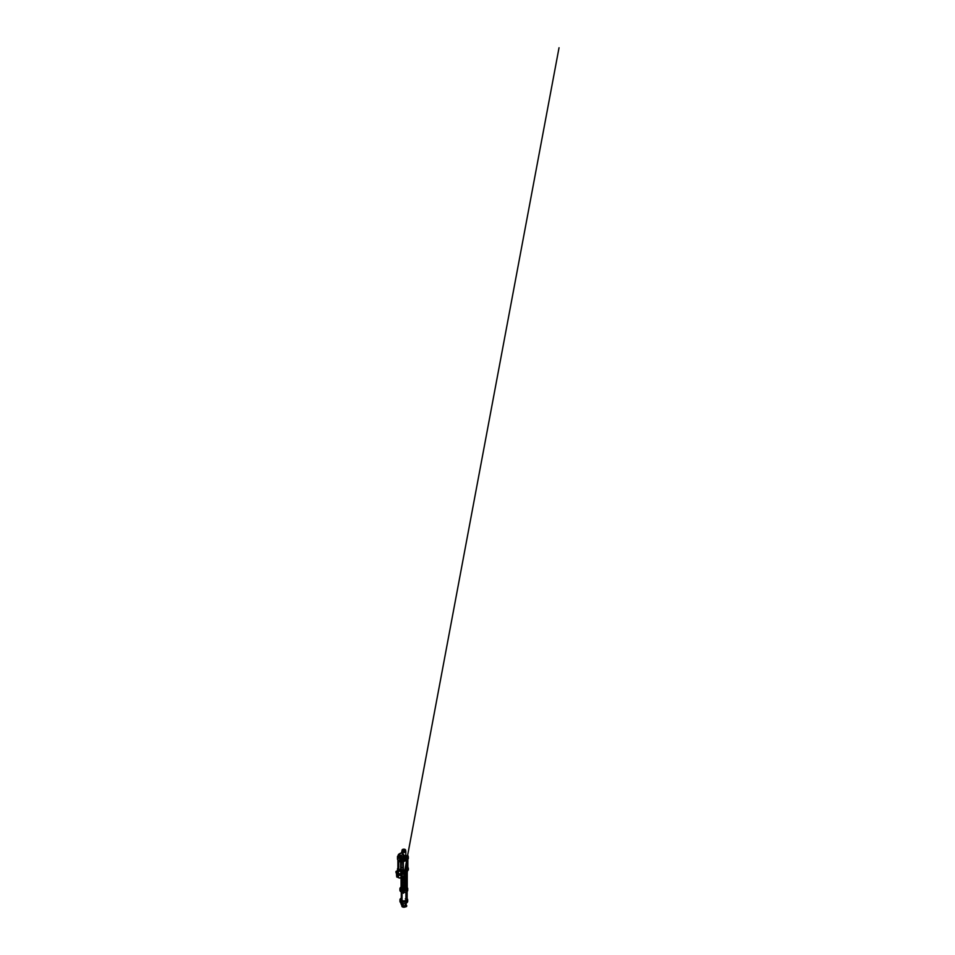 <?xml version="1.0" encoding="UTF-8"?>
<svg xmlns="http://www.w3.org/2000/svg" width="955" height="955" viewBox="0 0 955 955"><rect width="100%" height="100%" fill="white"/><g stroke="black" fill="none" stroke-linecap="round" stroke-linejoin="round"><path stroke-width="1.43" d="M407.463 900.589A3.856 2.232 180 0 1 407.69 901.353A3.856 2.232 180 0 1 407.678 901.544L407.678 901.46A3.856 2.232 180 0 1 407.331 902.212L407.331 902.296A3.856 2.232 180 0 1 406.639 902.881L406.424 903.036A3.856 2.232 180 0 1 401.625 903.215L401.625 903.096A3.856 2.232 180 0 1 401.1 902.845A3.856 2.232 180 0 1 400.67 902.547L400.67 902.666A3.856 2.232 180 0 1 399.978 901.389A3.856 2.232 180 0 1 400.217 900.613M407.152 898.703A3.856 2.232 180 0 1 407.69 899.825A3.856 2.232 180 0 1 405.314 901.89A3.856 2.232 180 0 1 401.1 901.401A3.856 2.232 180 0 1 399.978 899.825A3.856 2.232 180 0 1 401.1 898.261A3.856 2.232 180 0 1 401.172 898.213M406.09 905.436L406.138 903.167M403.762 907.19L404.98 907.011L402.485 906.904L401.577 905.137M401.291 900.84L402.055 900.84M407.152 898.786A3.665 2.113 180 0 1 405.935 901.413A3.665 2.113 180 0 1 401.243 901.174A3.665 2.113 180 0 1 401.243 898.178A3.665 2.113 180 0 1 401.291 898.142M406.4 900.052L407.152 900.052M402.055 900.314A2.101 1.206 -0 0 0 402.353 900.529A2.101 1.206 -0 0 0 404.634 900.792A2.101 1.206 -0 0 0 405.923 899.67A2.101 1.206 -0 0 0 405.314 898.822M400.169 889.487A3.904 2.256 -0 0 0 399.93 890.263A3.904 2.256 -0 0 0 401.076 891.863A3.904 2.256 -0 0 0 405.326 892.352A3.904 2.256 -0 0 0 407.737 890.263A3.904 2.256 -0 0 0 407.499 889.487M401.076 887.111A3.904 2.256 -0 0 0 399.93 888.711A3.904 2.256 -0 0 0 401.076 890.299A3.904 2.256 -0 0 0 405.326 890.788A3.904 2.256 -0 0 0 407.737 888.711A3.904 2.256 -0 0 0 407.236 887.601M402.724 890.048L403.44 890.669L403.667 890.048M401.267 887.314L401.733 887.971M401.04 888.95L401.076 889.702M401.076 890.155A3.713 2.149 0 0 0 401.339 890.299L402.521 890.06M403.858 889.917A2.101 1.206 0 0 0 405.278 889.583L405.278 888.639A2.101 1.206 0 0 0 405.923 887.768A2.101 1.206 0 0 0 405.899 887.553M407.415 888.186L406.52 888.747L406.126 887.828A2.304 1.325 180 0 1 405.72 888.687L407.367 888.592L407.367 889.368L405.278 889.583M403.858 878.66L403.667 877.311L403.858 878.66M402.521 877.74L402.724 879.101L403.177 878.123M402.544 874.04L398.175 874.911L400.133 874.565L397.602 874.267M402.616 874.088L400.837 873.491L400.837 870.924L402.115 870.578L402.879 871.485L404.204 870.757A3.331 1.922 -0 0 0 407.164 868.931L408.334 868.202L407.725 870.471L405.696 873.216A1.862 1.074 180 0 1 405.648 873.515A1.862 1.074 180 0 1 403.858 874.35M404.132 873.694L406.436 872.333M406.806 872.118L403.798 874.076M398.104 873.431L396.612 872.393C395.895 872.213 395.836 871.975 396.468 871.688C395.776 872.011 395.836 872.261 396.612 872.464L398.08 873.455M397.495 870.936L396.492 871.115L396.612 872.393C395.895 872.213 395.848 871.975 396.468 871.688C395.776 872.011 395.836 872.261 396.612 872.464L397.59 873.228M396.456 871.629C395.776 871.927 395.836 872.19 396.612 872.393C395.836 872.19 395.776 871.927 396.456 871.629C395.776 871.927 395.836 872.19 396.612 872.393C395.895 872.213 395.848 871.975 396.468 871.688M406.818 871.163L407.176 871.975M406.997 869.981A3.295 1.898 180 0 1 406.162 870.805A3.295 1.898 180 0 1 404.252 871.354L404.037 873.789L404.371 871.533A2.662 1.54 -0 0 0 406.066 870.865M402.521 890.311L402.127 873.861M401.601 873.98L400.575 874.434L401.601 873.98M397.495 871.127A1.48 0.848 -0 0 0 397.471 871.82L397.901 872.202A2.411 1.385 180 0 1 398.271 872.882L398.271 873.348A1.48 0.848 -0 0 0 399.441 874.016L400.145 874.637L402.031 873.861M398.211 873.228L397.578 873.741C397.125 874.171 397.34 874.398 398.187 874.434L397.602 874.279C397.125 874.708 397.34 874.935 398.187 874.983L400.611 875.031L401.983 873.765M397.578 874.207C397.125 874.637 397.34 874.864 398.187 874.899C397.34 874.864 397.125 874.637 397.578 874.207C397.125 874.637 397.34 874.864 398.187 874.899L397.602 874.279C397.125 874.708 397.34 874.935 398.187 874.983L400.79 874.983M396.492 874.434L396.731 876.929L396.492 874.434L397.304 874.291L397.244 875.556M398.092 876.69L397.937 875.735M396.731 874.983L396.958 876.738L396.731 874.983M398.45 877.514L398.402 875.699M400.969 874.876A1.385 0.8 180 0 1 400.873 874.971L399.679 875.329A1.385 0.8 180 0 1 399.333 875.305M398.187 875.449C397.34 875.413 397.125 875.174 397.578 874.756C397.125 875.174 397.34 875.413 398.187 875.449L400.121 875.281M402.103 874.338L401.351 874.673M402.091 874.756L401.434 874.732M398.331 875.472L397.662 875.472M398.307 875.878L397.674 875.878M396.707 874.923L397.005 876.63M397.077 873.013L396.325 872.942M396.946 873.371L396.313 873.348M396.623 871.724L397.901 872.202L398.032 873.527M398.151 874.243L398.187 874.434C397.34 874.398 397.125 874.171 397.578 873.741L400.933 873.777M398.211 873.192L398.39 873.013A1.337 0.776 -0 0 0 400.802 873.515L400.814 870.865L401.971 870.518L401.971 873.873M398.402 870.411A1.337 0.776 -0 0 0 400.802 870.948L400.766 870.888A1.289 0.74 180 0 1 398.438 870.375A2.602 1.504 -0 0 0 397.853 869.253A1.289 0.74 180 0 1 397.877 868.274A1.337 0.776 -0 0 0 397.817 869.301A2.555 1.468 180 0 1 398.414 870.256A2.555 1.468 180 0 1 398.402 870.411L398.438 870.375M397.841 872.118L397.722 872.715M402.282 870.614L402.115 873.849M406.532 867.713L406.52 867.701A3.331 1.922 -0 0 0 406.496 867.689L408.072 867.57L407.021 867.427L407.331 868.501L408.072 867.57M403.834 870.888L404.204 870.697A3.283 1.898 180 0 0 407.117 868.895L407.713 868.608M404.025 873.837L403.81 871.103L402.186 870.841M398.772 869.348L397.877 868.573M400.67 870.256L400.014 871.008L398.772 870.256M406.496 868.035A2.984 1.719 180 0 1 406.555 869.516A2.984 1.719 180 0 1 404.705 870.459A2.984 1.719 180 0 1 403.571 870.518M402.461 870.339A2.984 1.719 180 0 1 401.112 869.516A2.984 1.719 180 0 1 401.16 868.035M407.797 870.447L406.818 871.056L408.334 869.993L408.334 868.202M406.746 870.101L407.164 869.468A3.331 1.922 180 0 1 404.263 871.294M403.738 873.001L402.115 872.775L402.139 871.103M400.133 873.921L400.897 873.801M407.415 868.668L407.128 869.551M407.164 869.516L405.744 871.044A2.71 1.564 -0 0 0 405.935 870.924M404.216 871.354L404.371 871.473A2.71 1.564 -0 0 0 405.744 871.044M397.925 868.62L399.106 868.99L397.925 868.62M398.557 867.94L397.877 868.465L398.772 869.014M404.049 861.171A3.283 1.898 0 0 0 406.162 860.622A3.283 1.898 0 0 0 406.173 860.61L406.185 860.598A3.331 1.922 180 0 1 404.049 861.159L404.049 859.297A3.331 1.922 0 0 0 404.12 859.285L404.813 858.987L405.159 860.36A3.295 1.898 0 0 0 407.128 858.629L406.496 857.471A2.662 1.54 180 0 1 405.314 858.652L404.813 860.551A3.331 1.922 180 0 0 407.164 858.7L406.496 858.163A2.662 1.54 0 0 1 405.314 859.345L405.278 859.369M408.131 856.408L408.072 858.963L407.212 859.178A3.331 1.922 180 0 1 407.164 859.237A3.331 1.922 180 0 1 406.185 860.598M398.426 860.383A1.337 0.776 0 0 0 400.479 860.837L401.721 859.452A1.982 1.146 180 0 1 401.53 859.727A1.982 1.146 180 0 1 399.727 860.395A1.982 1.146 180 0 1 397.913 859.727L397.889 859.751A1.289 0.74 0 0 0 397.925 859.763A1.289 0.74 0 0 0 397.96 859.787A1.337 0.776 180 0 1 397.722 858.772M398.796 861.446A1.289 0.74 0 0 0 398.808 861.446A1.289 0.74 0 0 0 400.455 861.529L400.479 861.517A1.337 0.776 180 0 1 398.522 860.551M402.115 860.897L400.455 861.529M398.378 860.097A1.349 0.776 0 0 0 400.491 860.789L400.479 861.517L402.115 860.909M402.365 861.732L403.583 861.732L402.115 861.386L402.139 859.631M407.892 858.163L408.048 858.963M402.007 860.909L402.174 859.285M401.733 856.969L401.721 859.452L401.697 857.053L403.428 856.36A2.006 1.158 0 0 0 403.655 856.384L405.278 856.683L405.278 859.703M405.254 856.814L405.099 860.276M397.769 856.599A2.006 1.158 0 0 0 397.722 856.826A2.006 1.158 0 0 0 398.307 857.65A1.982 1.146 0 0 0 398.331 857.65A1.982 1.146 0 0 0 399.548 857.984L400.969 858.569L401.136 857.948M400.026 858.569L400.969 858.569M400.181 857.029L401.1 857.65A1.982 1.146 0 0 0 401.124 857.65L401.124 857.65A2.006 1.158 0 0 0 401.136 857.65A2.006 1.158 0 0 0 401.697 857.005L403.511 856.325A1.982 1.146 0 0 0 403.655 856.337L405.075 856.933L405.254 856.301M404.132 855.823A2.137 1.242 180 0 1 403.941 855.835L405.23 856.014A1.982 1.146 0 0 0 405.242 856.002A2.006 1.158 0 0 0 405.827 855.179A2.006 1.158 0 0 0 405.768 854.892M403.511 858.724L402.461 858.82L403.392 858.473A2.137 1.242 0 0 0 403.643 858.485L403.774 855.919L405.242 856.038A2.006 1.158 0 0 0 405.242 856.002L405.087 855.776M404.156 856.933L405.063 856.933M398.772 855.596A1.337 0.776 0 0 0 400.479 856.766L403.511 856.325A2.006 1.158 0 0 0 403.655 856.337L403.738 856.36M398.331 857.65L398.307 857.65A2.006 1.158 0 0 0 399.548 857.984L400.599 858.736L401.172 857.829L399.87 858.414M398.307 855.465L398.545 854.439M398.307 855.238L398.271 854.892C398.223 854.271 399.62 854.427 399.572 854.737M405.063 855.513L405.278 856.659M401.876 852.922L403.511 854.283L403.511 856.325M402.019 850.881A2.006 1.158 0 0 0 401.828 851.371A2.006 1.158 0 0 0 401.924 851.705A2.006 1.158 0 0 0 404.132 852.517A2.006 1.158 0 0 0 405.827 851.371A2.006 1.158 0 0 0 405.744 851.036A2.006 1.158 0 0 0 405.648 850.881M404.92 855.799L404.311 855.799M404.956 856.217L404.275 856.217M404.753 855.847L404.132 855.585L404.753 855.847M404.275 855.394L404.956 855.394M401.709 853.054L403.511 854.283M401.828 851.371L401.625 852.684L399.118 853.913L402.103 852.529M399.536 854.045L402.282 852.684M398.963 854.403L398.39 855.035L398.963 854.403C397.507 854.94 399.118 856.289 400.479 855.668L403.237 854.319L403.225 856.372M400.897 857.077A1.862 1.074 180 0 0 401.494 856.575L401.697 857.005M400.802 857.447L400.205 857.447M400.837 857.865L400.169 857.865M401.757 856.48L401.697 856.54A2.006 1.158 180 0 1 400.993 857.256L400.825 857.029M404.359 851.227A1.815 1.05 0 0 0 405.648 850.225A1.815 1.05 0 0 0 403.308 849.222A1.815 1.05 0 0 0 402.019 850.225A1.815 1.05 0 0 0 404.359 851.227M404.741 850.774A1.313 0.764 0 0 0 402.926 849.675A1.313 0.764 0 0 0 404.741 850.774M402.318 859.404L403.631 859.333M402.377 859.034L402.819 859.798L404.037 859.094A3.187 1.838 0 0 0 404.108 859.094L404.12 859.285M403.332 858.378L403.428 858.27A2.006 1.158 0 0 0 403.655 858.294L404.813 858.987L403.977 858.724L403.977 856.814M403.44 858.569L402.258 858.867M403.643 859.404L402.377 858.855M402.783 858.915C401.96 859.023 402.353 859.787 403.153 859.631C403.977 859.512 403.619 858.736 402.807 858.879M403.428 856.325L403.332 858.748L402.616 858.294M400.491 860.789L401.673 859.452M401.136 857.721L401.136 857.721A2.006 1.158 0 0 0 401.697 857.053L401.697 857.053M399.823 859.178L399.548 858.032A2.006 1.158 0 0 1 397.722 856.886A2.006 1.158 0 0 0 397.722 856.886L397.722 859.202A2.006 1.158 0 0 0 399.572 860.348A2.006 1.158 0 0 0 401.697 859.381L401.757 859.321M406.83 856.551L408.143 856.611L406.532 858.247A2.71 1.564 180 0 1 405.338 859.452L405.254 859.44M405.254 856.05A2.006 1.158 0 0 0 405.827 855.238A2.006 1.158 0 0 0 405.827 855.214L405.827 851.371M407.284 856.122C406.46 856.241 406.854 857.005 407.654 856.838C408.477 856.731 408.119 855.955 407.319 856.086M406.878 856.086L407.331 856.802L408.072 855.883L407.021 855.74L408.072 855.883M407.117 855.716L407.833 855.716M407.117 855.931L407.833 855.931M400.002 861.756L398.88 861.482L400.002 861.756M399.441 869.611L398.772 870.136L400.002 870.662L400.67 870.136L400.002 869.611M400.002 870.662L400.634 869.981L398.808 870.292L400.002 870.662M403.44 870.256A2.662 1.54 0 0 0 404.61 870.196A2.662 1.54 0 0 0 405.72 869.814A2.662 1.54 0 0 0 406.496 868.728L406.496 860.395M402.592 867.367A2.662 1.54 0 0 0 401.16 868.728A2.662 1.54 0 0 0 401.948 869.814A2.662 1.54 0 0 0 402.592 870.089M401.983 869.838L402.867 869.91M403.488 870.327L405.648 869.862M402.043 870.184A2.567 1.48 180 0 1 401.375 869.551A2.567 1.48 180 0 1 401.267 869.146M406.4 869.146A2.567 1.48 180 0 1 405.624 870.184M401.124 869.528A2.949 1.707 180 0 1 400.885 868.847A2.949 1.707 180 0 1 401.16 868.119M406.496 868.119A2.949 1.707 180 0 1 406.782 868.847A2.949 1.707 180 0 1 406.544 869.528M401.184 866.472L400.587 866.579M402.377 870.566L402.831 871.282L403.571 870.363L402.521 870.22L403.571 870.363M403.082 870.327L402.592 861.84M407.117 867.618L407.833 867.618M407.821 855.441L407.117 855.513L407.821 855.441M407.236 876.571L407.045 875.222L407.236 876.571M405.899 875.651L406.102 877.012L406.555 876.033M405.899 876.583L406.555 876.965M401.279 876.368L401.733 875.389M401.1 875.95L401.733 876.32M403.905 873.992A1.91 1.098 -0 0 0 404.395 873.944L405.135 873.718L404.395 873.944A1.91 1.098 -0 0 0 405.063 873.73M405.421 873.515L405.147 873.682A1.552 0.895 180 0 1 404.287 874.123A1.552 0.895 180 0 1 403.858 874.159M405.123 873.706L404.395 873.944L405.123 873.706M405.493 873.503L404.848 873.801M402.509 873.252L402.509 874.028A1.862 1.074 180 0 1 402.449 873.992M405.791 873.157A2.006 1.158 180 0 1 405.827 873.383A2.006 1.158 180 0 1 405.791 873.61L405.768 873.682A2.006 1.158 180 0 1 404.478 874.482L404.359 874.505A2.006 1.158 180 0 1 403.858 874.541M403.858 878.898L404.681 878.469L403.858 878.958M403.858 880.749A1.48 0.86 0 0 0 404.872 880.498A1.48 0.86 0 0 0 405.099 879.46A1.48 0.86 0 0 0 404.407 879.101M402.521 880.534A1.588 0.919 180 0 1 402.473 879.543A1.588 0.919 180 0 1 402.521 879.495A1.48 0.86 0 0 0 402.521 880.283M403.858 880.928A1.588 0.919 180 0 0 404.956 880.665A1.588 0.919 0 0 0 405.195 879.543A1.588 0.919 0 0 0 405.147 879.495M402.258 880.498A1.779 1.027 180 0 1 402.521 879.316M405.409 880.498A1.779 1.027 0 0 0 404.407 879.042M402.521 880.725A1.946 1.122 180 0 1 401.888 879.889A1.946 1.122 180 0 1 402.461 879.101A1.946 1.122 180 0 1 402.521 879.066A1.886 1.086 0 0 0 402.497 879.125A1.886 1.086 0 0 0 402.21 880.45A1.886 1.086 0 0 0 402.521 880.677M404.419 878.827A1.946 1.122 180 0 1 405.78 879.889A1.946 1.122 180 0 1 405.207 880.689A1.946 1.122 180 0 1 403.858 881.011A1.886 1.086 0 0 0 405.171 880.665A1.886 1.086 0 0 0 405.457 880.45A1.886 1.086 0 0 0 404.407 878.851L404.407 879.889M405.529 880.438A1.946 1.122 180 0 1 405.78 880.988A1.946 1.122 180 0 1 405.207 881.775A1.946 1.122 180 0 1 403.858 882.11M402.521 881.811A1.946 1.122 180 0 1 401.888 880.988A1.946 1.122 180 0 1 402.139 880.438M403.858 882.742A1.242 0.716 0 0 0 405.051 881.883L405.027 881.871A1.194 0.692 180 0 1 403.858 882.563M404.705 886.682A1.242 0.716 180 0 1 403.858 887.899M405.242 886.443L405.923 887.338L404.896 888.377L405.72 887.326L405.075 886.347M402.521 886.383L402.521 887.983M404.801 888.126L403.81 888.281M402.521 888.281L401.733 887.338L402.425 886.443M404.992 888.938L403.702 889.141L404.371 889.571L404.896 888.377L403.81 888.556M401.076 889.38A3.713 2.149 0 0 0 401.339 889.523L402.521 889.284M402.306 888.974L401.005 889.093L401.792 888.054A2.101 1.206 0 0 0 402.521 888.711M402.342 889.093L401.016 889.141M402.306 889.201L401.828 888.389L402.306 889.201L401.04 889.01M401.219 889.021L401.864 889.463M401.828 889.463L401.04 888.651M401.207 889.01L401.828 888.389M404.836 888.866L404.478 889.475M404.956 889.105L404.156 889.475M402.521 886.312L402.64 885.536M406.15 888.222L407.439 888.305L406.114 888.389M406.305 888.568L406.376 887.696L407.415 888.054M407.403 888.066L406.305 888.747M406.376 887.696L407.331 887.84L406.376 887.696M402.521 878.672L403.177 879.054M401.852 903L401.04 902.535M401.04 902.809L402.318 903.227M402.7 892.424L403.44 892.507M403.667 891.827C404.383 892.161 403.285 892.818 402.676 892.388C401.936 891.958 403.38 891.516 403.631 891.815M403.69 892.579L403.464 893.247L402.688 892.579M406.233 892.042L406.078 898.452M405.756 904.922L405.338 906.784A1.337 0.776 -120 0 0 406.197 906.056L406.735 905.746A1.337 0.776 60 0 1 406.138 906.558M405.612 904.839L404.741 905.507L404.98 907.011M402.592 905.352L402.58 904.051L401.339 904.481L402.21 905.567L401.637 904.063M405.577 903.37L405.672 905.101M405.433 903.418L405.338 905.292M405.039 906.868L405.135 906.677A1.146 0.657 -120 0 0 405.935 906.08L405.302 905.531L406.317 905.567M402.795 905.304L402.628 904.158M402.628 905.328L401.446 904.301L402.318 905.388M407.415 902.093L406.305 902.606M402.903 907.047L404.18 907.25M400.085 899.121L400.694 898.536M404.526 876.511L403.858 877.43M396.612 871.927C395.836 871.724 395.776 871.461 396.456 871.151L396.456 871.151C395.776 871.461 395.836 871.724 396.612 871.927L397.662 873.348M400.575 875.15L400.575 873.789M401.231 874.685L402.031 873.574M396.456 872.166C395.776 872.476 395.836 872.727 396.612 872.942C395.836 872.727 395.776 872.476 396.456 872.166C395.776 872.476 395.836 872.727 396.612 872.942L397.364 873.061M396.492 872.369L397.053 873.013M400.646 877.8A1.242 0.716 180 0 1 398.796 877.8M401.04 874.828L401.04 876.965A1.385 0.8 180 0 1 398.402 877.43L397.937 876.869M397.662 874.935L399.679 875.329M397.769 872.345L398.128 873.025M397.65 872.142L397.817 871.867A2.555 1.468 180 0 1 398.39 872.631M398.402 872.977L398.402 870.578M397.817 870.876A1.337 0.776 -0 0 0 397.817 871.867L397.853 869.253M407.725 869.516L408.334 869.993L407.296 870.721M407.427 871.629L407.427 870.65L406.818 871.056M406.746 870.351L406.746 872.118M406.484 872.297L406.484 870.59M404.335 872.345A2.662 1.54 -0 0 0 406.484 871.02M403.523 873.157L402.425 873.157M398.187 874.434L399.476 874.207M402.115 861.386L402.151 859.369L402.879 860.013L403.917 859.357L403.917 861.219M403.679 859.488L403.81 861.494M403.32 858.235L403.296 856.349M397.769 856.086A1.337 0.776 0 0 0 397.722 856.981M403.655 855.871L403.834 858.867M405.648 851.024A1.91 1.098 180 0 1 404.395 852.421A1.91 1.098 180 0 1 402.473 852.147A1.91 1.098 180 0 1 402.019 851.024M404.108 856.158L403.977 856.766M401.41 856.384L400.479 856.766L399.751 854.224M400.993 857.256L400.658 858.008L399.56 857.315A1.862 1.074 180 0 1 397.984 856.623A1.862 1.074 180 0 1 398.39 855.501M399.56 857.315L399.548 857.506A2.006 1.158 180 0 1 397.722 856.36A2.006 1.158 180 0 1 398.354 855.513M398.39 855.883A1.48 0.848 0 0 0 398.593 856.79A1.48 0.848 0 0 0 400.121 857.065L400.205 857.017M405.386 850.762A1.815 1.05 180 0 1 405.648 851.299A1.815 1.05 180 0 1 404.359 852.29A1.815 1.05 180 0 1 402.019 851.299A1.815 1.05 180 0 1 402.282 850.762M398.486 860.467L397.913 859.727A1.982 1.146 180 0 1 397.769 859.44M398.342 858.366A2.006 1.158 0 0 0 397.722 859.202L397.913 859.727M400.921 859.572L400.085 859.572M401.136 858.461L400.599 859.643L399.679 859.046M399.93 859.464L401.172 859.261L401.172 858.354M405.827 856.349A2.662 1.54 180 0 1 405.935 856.432L406.878 856.289L405.827 856.313M407.69 857.005L406.353 857.244A2.531 1.456 0 0 1 405.302 858.438M405.827 856.814A2.137 1.242 180 0 1 405.278 858.175M405.278 856.349A2.006 1.158 180 0 1 405.827 857.136A2.006 1.158 180 0 1 405.278 857.936M406.782 868.978A2.949 1.707 180 0 0 406.496 868.37A2.925 1.695 180 0 1 406.758 869.062M400.909 869.062A2.925 1.695 180 0 1 401.16 868.417A2.949 1.707 180 0 0 400.885 868.978M404.622 873.897A1.456 0.836 180 0 1 404.252 873.992A1.456 0.836 180 0 1 403.858 874.028L403.858 890.311M405.66 874.864A2.029 1.17 180 0 1 405.863 875.365A2.029 1.17 180 0 1 404.431 876.487A2.029 1.17 180 0 1 403.858 876.547L405.863 875.365L405.827 873.383M401.804 874.828L402.521 876.296A2.029 1.17 180 0 1 401.804 875.365A2.029 1.17 180 0 1 401.995 874.864M402.127 889.511L402.127 890.287M401.339 889.523L401.339 890.299M407.463 888.389L407.463 889.165M406.675 888.807L406.675 889.583M406.006 889.475L406.006 888.699M401.518 903.824L401.016 903.227L402.043 903.514M403.308 903.597L403.308 907.178M403.129 903.573L403.129 907.154M402.795 907.047L401.9 906.534M401.769 904.791L400.921 903.191A1.146 0.657 -120 0 0 401.375 904.409M406.651 905.531L406.472 906.51L405.135 906.677M405.935 906.08L405.051 905.615M404.502 877.788L403.858 878.719M399.978 899.825L399.978 901.389M407.69 899.825L407.69 901.353M406.15 903.167L406.15 905.495M407.737 890.263L407.737 888.711M399.93 890.263L399.93 888.711M397.304 874.601L398.175 875.508M395.967 872.082L396.612 873.001M397.447 873.777L397.447 873.097M401.1 874.792L401.1 877.203C400.969 878.337 398.808 878.254 398.414 877.478L396.982 877.156M401.207 874.744L402.461 873.944M398.39 873.061L398.39 870.494M397.495 871.378L397.495 868.811M397.495 870.912L395.967 871.999M402.115 870.984L402.115 872.775C402.318 873.598 403.535 873.407 403.786 872.954L403.846 872.858M397.304 874.529L398.163 873.371M397.877 859.739L397.877 868.465M398.808 861.446L398.772 870.136M398.677 855.728L397.495 856.551L397.495 859.202M407.248 856.193L408.334 856.731L408.334 858.593M397.722 856.826L398.486 855.405M398.39 856.134L398.39 855.035M405.648 851.299L405.648 850.225M402.019 851.299L402.019 850.225M401.184 860.168L401.697 859.404M405.827 855.238L405.827 857.136M400.67 861.446L400.67 870.136M401.16 861.255L401.16 868.728M403.356 861.84L403.356 870.112M407.093 859.631L407.093 867.331M407.857 859.046L407.857 867.331M407.236 887.696L407.236 871.939M405.899 887.135L405.899 873.085M402.413 886.455L402.413 881.752M402.413 879.125L402.413 876.236M401.076 887.577L401.076 877.382M401.888 879.889L401.888 880.988M405.78 879.889L405.78 880.988M405.075 882.026L405.075 887.183M401.733 888.377L401.733 887.338M400.933 889.153L400.933 889.929M407.475 888.317L407.475 889.093M401.291 891.982L401.291 900.995M402.055 892.268L402.055 900.995M406.4 891.97L406.4 900.207M407.152 891.445L407.152 900.207M401.733 886.813L402.21 884.211M402.413 883.172L402.521 882.563L402.413 883.172M403.977 874.816L404.132 873.956M404.335 872.87L404.622 871.354M404.634 871.318L407.021 858.557M407.487 856.074L559.033 47.75L407.63 855.322M406.711 860.204L406.496 861.35M406.615 887.123L407.033 884.855M405.923 899.67L405.923 892.161M404.777 876.881L404.466 878.648L402.879 878.17"/></g></svg>
